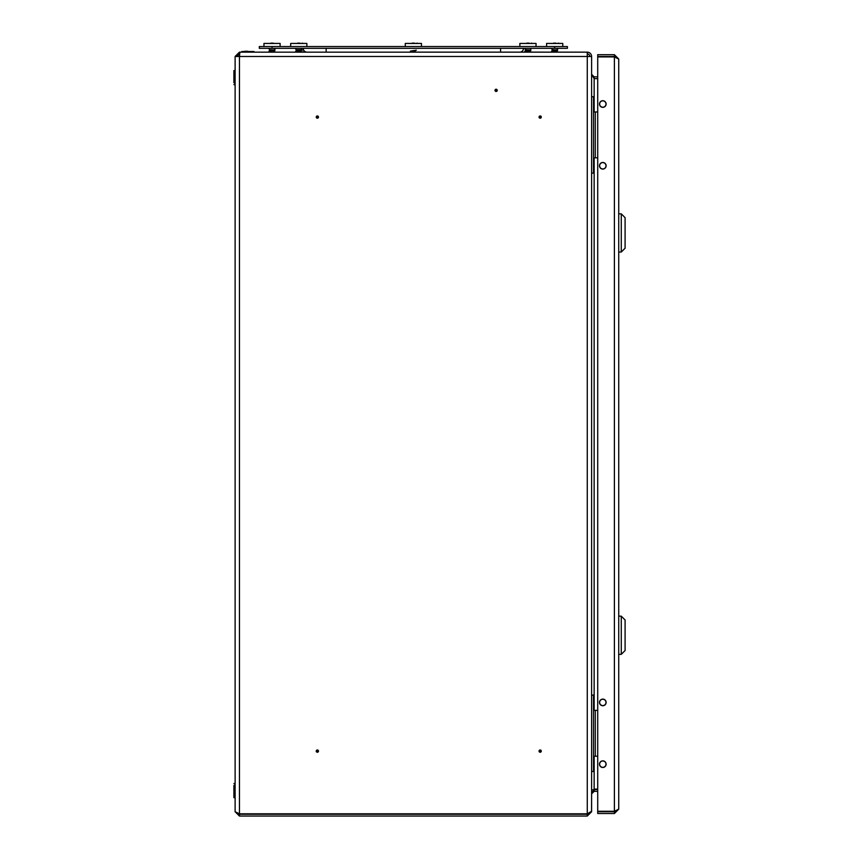 <?xml version="1.0" encoding="UTF-8"?>
<svg xmlns="http://www.w3.org/2000/svg" width="859" height="859" viewBox="0 0 859 859"><rect width="100%" height="100%" fill="white"/><g stroke="black" fill="none" stroke-linecap="round" stroke-linejoin="round"><path stroke-width="1.29" d="M317.894 751.12L316.842 751.12L317.894 751.12M316.241 751.12A1.127 1.127 0 0 0 317.368 752.248A1.127 1.127 0 0 0 318.485 751.12A1.127 1.127 0 0 0 317.368 749.993A1.127 1.127 0 0 0 316.241 751.12M540.698 751.12L539.645 751.12L540.698 751.12M539.044 751.12A1.127 1.127 0 0 0 540.171 752.248A1.127 1.127 0 0 0 541.299 751.12A1.127 1.127 0 0 0 540.171 749.993A1.127 1.127 0 0 0 539.044 751.12M496.115 90.871L496.115 89.819L496.115 90.871M496.115 89.218A1.127 1.127 0 0 0 494.999 90.345A1.127 1.127 0 0 0 496.115 91.462A1.127 1.127 0 0 0 497.243 90.345A1.127 1.127 0 0 0 496.115 89.218M316.842 117.082L317.894 117.082L316.842 117.082M316.241 117.082A1.127 1.127 0 0 0 317.368 118.198A1.127 1.127 0 0 0 318.485 117.082A1.127 1.127 0 0 0 317.368 115.954A1.127 1.127 0 0 0 316.241 117.082M539.645 117.082L540.698 117.082L539.645 117.082M539.044 117.082A1.127 1.127 0 0 0 540.171 118.198A1.127 1.127 0 0 0 541.299 117.082A1.127 1.127 0 0 0 540.171 115.954A1.127 1.127 0 0 0 539.044 117.082M308.327 52.152L413.362 52.152C410.484 51.808 410.484 51.465 413.362 51.132M416.368 52.12L527.952 52.152C525.074 51.808 525.074 51.465 527.952 51.132L529.831 50.434M530.175 50.66L530.948 52.12L587.277 52.152L587.277 56.479L591.604 56.479L591.604 811.272L587.277 813.817L239.446 813.817L235.119 811.723L235.119 56.479L239.446 52.152L298.782 52.152C295.904 51.808 295.904 51.465 298.782 51.132L300.629 50.423M301.004 50.66L301.004 51.701L301.96 51.894M591.604 56.479A4.327 4.327 0 0 0 587.277 52.152L239.897 52.152L239.446 56.479L235.119 56.479M591.604 793.448L594.149 789.12L597.714 789.12M594.149 111.981L594.149 78.631L591.604 74.303L594.149 76.848L597.714 76.848M594.149 76.848L594.149 78.631L597.714 78.631M597.714 789.571L592.796 789.786M597.714 791.354L594.149 791.354L591.604 793.899L591.54 811.723M591.604 811.723L587.277 816.05L587.277 814.268L588.984 813.613M237.793 813.656L239.446 814.268L587.277 814.268M235.119 811.723L239.446 816.05L587.277 816.05M239.446 52.152L239.446 53.934L236.901 56.479M587.277 53.934A2.545 2.545 0 0 1 589.822 56.479M618.727 91.763L618.727 94.018M618.727 774.184L618.727 776.429M606.121 764.166A3.307 3.307 0 0 0 602.814 760.859A3.307 3.307 0 0 0 599.496 764.166A3.307 3.307 0 0 0 602.814 767.474A3.307 3.307 0 0 0 606.121 764.166M606.121 702.415A3.307 3.307 0 0 0 602.814 699.108A3.307 3.307 0 0 0 599.496 702.415A3.307 3.307 0 0 0 602.814 705.733A3.307 3.307 0 0 0 606.121 702.415M606.121 165.776A3.307 3.307 0 0 0 602.814 162.469A3.307 3.307 0 0 0 599.496 165.776A3.307 3.307 0 0 0 602.814 169.083A3.307 3.307 0 0 0 606.121 165.776M606.121 104.025A3.307 3.307 0 0 0 602.814 100.718A3.307 3.307 0 0 0 599.496 104.025A3.307 3.307 0 0 0 602.814 107.343A3.307 3.307 0 0 0 606.121 104.025M618.727 59.024L618.727 809.178L614.4 811.272L597.714 811.272L597.714 56.93L614.4 56.93L618.727 59.024L614.4 54.697L614.4 56.479L597.714 56.479L597.714 54.697L614.4 54.697M616.064 810.746L614.4 811.723L614.4 813.505L618.727 809.178M614.4 813.505L597.714 813.505L597.714 811.723L614.4 811.723M616.515 57.607L614.4 56.479M616.032 57.446L615.291 57.199M614.4 56.93L614.4 811.272L615.216 811.014M605.992 702.415A3.178 3.178 0 0 1 602.814 705.593A3.178 3.178 0 0 1 599.636 702.415A3.178 3.178 0 0 1 602.814 699.237A3.178 3.178 0 0 1 605.992 702.415A3.178 3.178 0 0 1 602.814 705.593A3.178 3.178 0 0 1 599.636 702.415A3.178 3.178 0 0 1 602.814 699.237A3.178 3.178 0 0 1 605.992 702.415M605.992 764.166A3.178 3.178 0 0 1 602.814 767.345A3.178 3.178 0 0 1 599.636 764.166A3.178 3.178 0 0 1 602.814 760.988A3.178 3.178 0 0 1 605.992 764.166A3.178 3.178 0 0 1 602.814 767.345A3.178 3.178 0 0 1 599.636 764.166A3.178 3.178 0 0 1 602.814 760.988A3.178 3.178 0 0 1 605.992 764.166M605.992 104.025A3.178 3.178 0 0 1 602.814 107.203A3.178 3.178 0 0 1 599.636 104.025A3.178 3.178 0 0 1 602.814 100.847A3.178 3.178 0 0 1 605.992 104.025A3.178 3.178 0 0 1 602.814 107.203A3.178 3.178 0 0 1 599.636 104.025A3.178 3.178 0 0 1 602.814 100.847A3.178 3.178 0 0 1 605.992 104.025M605.992 165.776A3.178 3.178 0 0 1 602.814 168.955A3.178 3.178 0 0 1 599.636 165.776A3.178 3.178 0 0 1 602.814 162.598A3.178 3.178 0 0 1 605.992 165.776A3.178 3.178 0 0 1 602.814 168.955A3.178 3.178 0 0 1 599.636 165.776A3.178 3.178 0 0 1 602.814 162.598A3.178 3.178 0 0 1 605.992 165.776M625.094 650.542L621.272 654.354L621.272 616.161L625.094 619.983L625.094 650.542M618.727 616.161L621.272 616.161M618.727 654.354L621.272 654.354M625.094 248.219L621.272 252.031L621.272 213.837L625.094 217.66L625.094 248.219M618.727 213.837L621.272 213.837M618.727 252.031L621.272 252.031M591.604 695.103L593.515 695.103L593.515 771.489L591.604 771.489M597.714 710.372L593.515 710.372M595.276 710.372L595.276 756.21L593.515 756.21M595.276 756.21L597.714 756.21M591.604 96.713L593.515 96.713L593.515 173.099L591.604 173.099M597.714 111.981L593.515 111.981M595.276 111.981L595.276 157.82L593.515 157.82M595.276 157.82L597.714 157.82M233.906 783.548L234.861 783.301L234.861 797.871L233.906 797.624L233.906 785.427M233.906 84.644L234.861 84.901L234.861 70.32L233.906 70.578L233.906 82.765M247.854 51.261L244.6 51.261M554.689 48.329L554.689 46.547L567.412 46.547L567.412 48.329L259.311 48.329L259.311 46.547L272.045 46.547L272.045 48.329M554.689 46.547L272.045 46.547M301.391 51.894L305.686 51.894M301.82 50.112L303.678 50.112M307.05 52.152A3.823 3.823 0 0 1 303.238 48.329A3.823 3.823 0 0 0 307.05 52.152L326.152 52.152L326.152 48.329M500.572 48.329L500.572 52.152L519.674 52.152A3.823 3.823 0 0 0 523.496 48.329A3.823 3.823 0 0 1 519.674 52.152A3.823 3.823 0 0 0 523.496 48.329M272.045 52.206C274.912 51.873 274.912 51.529 272.045 51.196C269.168 50.853 269.168 50.509 272.045 50.176L269.758 49.79L273.484 49.94M274.343 49.672L275.041 50.198L269.039 51.1L269.887 51.723L268.985 51.164L270.156 50.864M297.826 51.046L296.623 50.606L300.94 50.391L301.831 50.144L301.079 49.672M295.775 51.1L296.623 51.723L295.721 51.164L296.623 50.606M272.045 51.196C269.168 50.853 269.168 50.509 272.045 50.176C269.168 50.509 269.168 50.853 272.045 51.196C269.168 50.853 269.168 50.509 272.045 50.176C269.168 50.509 269.168 50.853 272.045 51.196C269.168 50.853 269.168 50.509 272.045 50.176C269.168 50.509 269.168 50.853 272.045 51.196C269.168 50.853 269.168 50.509 272.045 50.176C269.168 50.509 269.168 50.853 272.045 51.196M269.812 52.152L269.833 51.594M277.887 43.444L266.193 43.444M554.689 52.206C557.555 51.873 557.555 51.529 554.689 51.196C551.811 50.853 551.811 50.509 554.689 50.176L552.401 49.79L556.138 49.94M552.455 49.94L551.628 51.164L552.53 51.723L551.682 51.1L557.684 50.198L556.986 49.672M554.689 51.196C551.811 50.853 551.811 50.509 554.689 50.176C551.811 50.509 551.811 50.853 554.689 51.196C551.811 50.853 551.811 50.509 554.689 50.176C551.811 50.509 551.811 50.853 554.689 51.196C551.811 50.853 551.811 50.509 554.689 50.176C551.811 50.509 551.811 50.853 554.689 51.196C551.811 50.853 551.811 50.509 554.689 50.176C551.811 50.509 551.811 50.853 554.689 51.196M304.623 43.444L292.94 43.444M300.961 49.79L296.495 49.79L300.961 49.79M298.782 52.206C301.649 51.873 301.649 51.529 298.782 51.196C295.904 50.853 295.904 50.509 298.782 50.176L300.231 49.94M298.782 51.196C295.904 50.853 295.904 50.509 298.782 50.176M301.777 50.198L301.004 50.617M302.551 43.143L302.014 43.315L302.551 43.143M419.203 43.444L407.52 43.444M413.362 52.206C416.239 51.873 416.239 51.529 413.362 51.196M410.355 51.1L416.368 50.198M417.13 43.143L416.594 43.315L417.13 43.143M560.53 43.444L548.847 43.444M527.952 52.206C530.819 51.873 530.819 51.529 527.952 51.196C525.074 50.853 525.074 50.509 527.952 50.176L525.665 49.79L529.402 49.94M525.719 49.94L524.892 51.164L525.794 51.723L524.946 51.1L530.948 50.198L530.25 49.672M533.793 43.444L522.111 43.444M527.952 51.196C525.074 50.853 525.074 50.509 527.952 50.176C525.074 50.509 525.074 50.853 527.952 51.196M530.948 50.198L530.175 50.617M531.721 43.143L531.184 43.315L531.721 43.143M268.631 48.329L269.812 49.94L269.039 51.1L269.887 50.606M272.045 52.152C269.168 51.808 269.168 51.465 272.045 51.132L273.892 50.423M274.268 50.66L275.041 52.12L274.204 51.615M275.041 50.198L274.268 50.617M554.689 52.152C551.811 51.808 551.811 51.465 554.689 51.132L556.568 50.434M556.911 50.66L557.684 52.12L556.847 51.615M557.684 50.198L556.911 50.617M558.457 43.143L557.921 43.315L558.457 43.143M280.12 46.547L280.12 43.422L263.96 43.422L263.96 46.547M562.774 46.547L562.774 43.422L546.603 43.422L546.603 46.547M306.867 46.547L306.867 43.422L290.696 43.422L290.696 46.547M421.447 46.547L421.447 43.422L405.276 43.422L405.276 46.547M536.037 46.547L536.037 43.422L519.867 43.422L519.867 46.547M594.149 789.12L594.149 756.21M594.149 710.372L594.149 157.82M594.149 791.354L594.149 789.571M239.446 816.05L239.446 814.268M587.277 813.817L587.277 56.479L239.446 56.479L239.446 813.817M247.854 51.894L253.706 52.152L253.963 51.508L241.744 51.508L247.854 51.894M500.572 52.152L519.674 52.152M296.548 50.681L295.367 48.329M269.039 51.218L269.887 51.723M551.682 51.1L552.53 50.606M551.682 51.218L552.53 51.723M301.112 49.725L302.185 48.329M301.777 52.12L300.94 51.615M295.775 51.218L296.623 51.723M299.92 43.133L297.633 43.133M414.51 43.133L412.213 43.133M525.665 49.79L524.538 48.329M530.282 49.725L531.356 48.329M530.948 52.12L530.11 51.615M524.946 51.1L525.794 50.606M524.946 51.218L525.794 51.723M529.09 43.133L526.814 43.133M274.375 49.725L275.449 48.329M273.183 43.133L270.896 43.133M552.401 49.79L551.274 48.329M557.019 49.725L558.092 48.329M555.827 43.133L553.55 43.133"/></g></svg>
